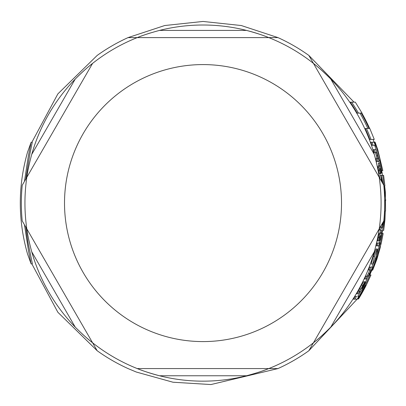 <?xml version="1.0" encoding="UTF-8"?>
<svg xmlns="http://www.w3.org/2000/svg" width="406" height="406" viewBox="0 0 406 406"><rect width="100%" height="100%" fill="white"/><g stroke="black" fill="none" stroke-linecap="round" stroke-linejoin="round"><path stroke-width="0.61" d="M22.218 185.268A181.67 181.67 0 0 0 22.218 220.905L47.466 264.641L22.218 220.905A181.67 181.67 0 0 1 22.218 185.268L26.816 177.305C27.598 171.337 29.232 163.709 31.719 154.427A178.072 178.072 0 0 1 75.222 79.074C82.022 72.273 87.808 67.046 92.588 63.387L26.816 177.305L92.588 63.387A178.072 178.072 0 0 1 137.243 37.606L128.047 37.606L137.243 37.606C142.8 35.297 150.22 32.896 159.507 30.409A178.072 178.072 0 0 1 246.518 30.409C255.805 32.896 263.225 35.297 268.782 37.606L277.978 37.606L268.782 37.606A178.072 178.072 0 0 1 313.442 63.387L308.844 55.424L313.442 63.387C318.218 67.046 324.003 72.273 330.804 79.074A178.072 178.072 0 0 1 374.312 154.427C376.798 163.709 378.433 171.337 379.209 177.305L313.442 63.387L379.209 177.305A178.072 178.072 0 0 1 379.209 228.867L383.807 220.905L379.209 228.867C378.433 234.835 376.798 242.463 374.312 251.75A178.072 178.072 0 0 1 330.804 327.104C324.003 333.899 318.218 339.127 313.442 342.786L379.209 228.867L313.442 342.786A178.072 178.072 0 0 1 268.782 368.572L277.978 368.572L268.782 368.572C263.225 370.876 255.805 373.276 246.518 375.763A178.072 178.072 0 0 1 159.507 375.763C150.22 373.276 142.8 370.876 137.243 368.572L268.782 368.572L137.243 368.572A178.072 178.072 0 0 1 92.588 342.786L97.186 350.748L92.588 342.786C87.808 339.127 82.022 333.899 75.222 327.104A178.072 178.072 0 0 1 31.719 251.75C29.232 242.463 27.598 234.835 26.816 228.867L92.588 342.786L26.816 228.867A178.072 178.072 0 0 1 26.816 177.305M354.022 102.155L308.844 55.424A181.67 181.67 0 0 0 277.978 37.606L241.311 25.537L203.015 21.452L164.729 25.532L128.047 37.606A181.67 181.67 0 0 0 97.186 55.424L57.87 93.893L31.851 142.293M383.807 220.905A181.67 181.67 0 0 0 383.807 185.268L358.559 141.532L383.807 185.268A181.67 181.67 0 0 1 383.807 220.905M31.856 263.88L57.86 312.27L97.186 350.748A181.67 181.67 0 0 0 128.047 368.572L136.33 372.038L172.986 382.224L210.953 384.548L277.978 368.572A181.67 181.67 0 0 0 308.844 350.748L334.092 307.017L308.844 350.748A181.67 181.67 0 0 1 277.978 368.572M97.186 350.748A181.67 181.67 0 0 0 128.047 368.572A181.67 181.67 0 0 1 97.186 350.748M128.047 37.606A181.67 181.67 0 0 0 97.186 55.424M308.844 55.424A181.67 181.67 0 0 0 277.978 37.606M268.782 37.606L137.243 37.606L268.782 37.606A178.072 178.072 0 0 0 246.518 30.409L159.507 30.409M379.118 229.502A178.072 178.072 0 0 1 377.915 236.551M324.064 333.691A178.072 178.072 0 0 1 313.442 342.786M268.188 368.805A178.072 178.072 0 0 1 261.484 371.287M246.518 375.763L159.507 375.763A178.072 178.072 0 0 1 137.243 368.572M92.086 342.39A178.072 178.072 0 0 1 81.961 333.691M29.384 242.615A178.072 178.072 0 0 1 26.816 228.867M26.908 176.671A178.072 178.072 0 0 1 28.11 169.627M31.719 154.427L75.222 79.074A178.072 178.072 0 0 1 92.588 63.387M137.837 37.367A178.072 178.072 0 0 1 150.433 32.952M313.945 63.783A178.072 178.072 0 0 1 330.804 79.074L374.312 154.427A178.072 178.072 0 0 1 379.209 177.305M382.817 170.596L377.778 149.773L375.103 142.125L374.383 142.125L376.113 146.175A182.218 182.218 0 0 1 380.102 160.157L379.676 160.157A181.807 181.807 0 0 1 381.894 170.596L382.538 170.596M372.764 264.073C373.297 263.996 374.378 261.5 376.007 256.592L377.448 249.035C376.986 249.142 375.992 251.624 374.469 256.465L372.764 264.073L371.602 264.073C371.109 264.316 371.683 261.784 373.317 256.465C375.251 250.624 376.25 248.147 376.316 249.035L377.448 249.035M381.351 225.163L380.884 230.009L381.183 227.939L381.838 227.939L382.482 226.538L383.107 222.123M382.822 222.615L382.274 225.193L382.345 223.437M383.071 183.989L381.249 175.174L381.209 180.761M381.604 181.452L381.63 177.97A180.376 180.376 0 0 1 382.208 182.497M360.284 291.757L361.579 290.356L363.659 286.692L365.816 282.013L365.496 282.013L363.517 286.458L361.802 289.011L364.892 281.749L358.122 293.822L359.538 291.757L360.284 291.757L359.538 291.757M24.472 181.36L28.4 155.676L31.12 142.293L27.512 152.255C17.905 186.141 17.905 220.032 27.512 253.917L31.12 263.88L28.633 251.608L24.461 224.787M27.354 253.364L27.512 253.917M31.12 142.293L32.267 142.293L29.831 154.265L25.806 179.051M25.801 227.116L27.852 241.692L32.313 263.443L32.267 263.88L31.12 263.88M367.851 128.494A180.929 180.929 0 0 0 359.98 113.101M369.805 139.436A178.523 178.523 0 0 0 365.207 128.494L366.415 128.494A179.625 179.625 0 0 1 370.982 139.436L369.805 139.436M374.088 142.125L373.129 139.436L370.982 139.436L374.281 139.436L369.805 128.494M357.204 113.101A178.523 178.523 0 0 0 350.266 102.155L351.596 102.155A179.625 179.625 0 0 1 358.473 113.101L357.204 113.101M379.326 163.425A180.721 180.721 0 0 0 378.854 161.365M378.986 160.157A181.137 181.137 0 0 0 374.977 146.175L374.616 145.307M379.321 242.773A180.721 180.721 0 0 0 379.879 240.21M376.606 254.542L379.62 245.128M379.666 244.95L379.925 243.965M372.013 267.112A180.721 180.721 0 0 0 373.413 263.281M357.803 296.365A180.721 180.721 0 0 0 360.508 291.721M365.588 282.013A180.721 180.721 0 0 0 367.085 278.851M380.686 230.009L379.574 230.009L379.757 227.923M379.894 178.488L380.143 175.174L381.249 175.174M376.849 158.716L376.494 155.843L375.347 152.478L376.484 152.478L377.626 155.843L377.976 158.716L377.047 158.716A179.599 179.599 0 0 1 377.732 161.507L378.661 161.507C379.148 162.456 378.95 160.862 378.077 156.726L376.869 152.478A181.071 181.071 0 0 0 376.017 149.626L374.474 149.626A179.599 179.599 0 0 1 375.337 152.478L374.19 152.478A178.503 178.503 0 0 0 373.322 149.626L374.474 149.626M378.661 161.507L376.606 161.507A178.503 178.503 0 0 0 375.915 158.716L377.047 158.716M358.122 293.822L356.849 293.822L361.487 285.185L363.674 281.749L364.892 281.749M369.699 269.965L368.516 269.965A178.503 178.503 0 0 0 369.638 267.112L370.815 267.112A179.599 179.599 0 0 1 369.699 269.965L370.886 269.965L369.709 273.329L368.044 276.202L367.06 276.202A179.599 179.599 0 0 1 365.786 278.993L366.78 278.993L369.561 274.212L371.282 269.965A181.071 181.071 0 0 0 372.388 267.112L371.226 267.112M366.846 276.202L368.526 273.329L369.709 269.965M365.786 278.993L364.573 278.993A178.503 178.503 0 0 0 365.857 276.202L368.044 276.202M380.27 232.963A179.756 179.756 0 0 0 380.666 230.501L381.772 230.501A180.848 180.848 0 0 1 381.376 232.963L380.737 232.963L380.001 234.237L379.27 237.419L378.661 240.936L378.971 240.936L380.168 235.754L380.884 235.754A180.848 180.848 0 0 1 380.011 240.21L380.239 240.21A181.071 181.071 0 0 0 381.117 235.754L381.772 230.501M378.661 240.936L377.539 240.936L378.884 234.237L379.625 232.963L380.635 232.963M378.879 165.881A179.756 179.756 0 0 0 378.341 163.425L379.458 163.425A180.848 180.848 0 0 1 379.991 165.881L379.346 165.881L379.092 167.155L380.3 173.854L380.605 173.854L379.838 168.673L380.554 168.673L379.838 168.673M380.3 173.854L379.189 173.854L377.971 167.155L378.225 165.881L379.24 165.881M354.763 299.156L353.459 299.156A178.503 178.503 0 0 0 355.204 296.365L356.493 296.365A179.599 179.599 0 0 1 354.763 299.156L357.184 299.156A181.649 181.649 0 0 0 358.889 296.365L357.62 296.365M374.083 145.307L371.906 145.307A178.503 178.503 0 0 0 370.825 142.242L371.992 142.242A179.599 179.599 0 0 1 373.068 145.307L375.23 145.307A181.649 181.649 0 0 0 374.17 142.242L371.992 142.242M377.458 245.803L376.332 245.803A178.503 178.503 0 0 0 376.991 243.011L378.118 243.011A179.599 179.599 0 0 1 377.458 245.803L378.976 245.803A181.071 181.071 0 0 0 379.63 243.011L378.514 243.011M378.813 243.011L380.046 242.773L379.275 246.066L380.046 242.773M379.275 246.066L378.159 246.066L378.148 245.803M383.34 175.372L382.696 175.372A181.807 181.807 0 0 1 383.995 185.816L385.7 200.498L384.802 200.498A181.807 181.807 0 0 1 384.649 210.942L383.675 230.38L382.584 230.38L383.508 221.427M383.675 230.38L384.989 219.479L385.284 210.942M385.558 210.953L385.365 191.612L384.634 185.816M382.696 175.372L381.594 175.372M379.092 167.155L377.971 167.155M379.991 165.881L379.346 165.881M380.554 168.673A180.848 180.848 0 0 1 381.361 173.134L380.442 173.134M381.361 173.134L381.594 173.134A181.071 181.071 0 0 0 380.787 168.673L379.458 163.425M380.168 235.754L379.777 235.754M380.011 240.21L379.082 240.21M380.001 234.237L378.884 234.237M381.376 232.963L380.737 232.963M360.904 288.976L359.655 288.976M365.496 282.013L364.928 282.013M376.484 152.478L375.347 152.478M381.838 227.939L381.183 227.939M370.688 274.994L369.216 274.994M359.011 298.121A182.664 182.664 0 0 1 358.478 298.989L358.041 298.989A182.289 182.289 0 0 0 365.639 285.443L365.963 285.443L365.639 285.443M365.963 285.443A182.578 182.578 0 0 1 358.909 298.121L359.061 298.121A182.71 182.71 0 0 0 366.11 285.443L370.982 274.994M369.993 274.994A181.807 181.807 0 0 1 357.468 298.989L357.285 298.989M357.468 298.989L358.041 298.989M358.909 298.121L358.574 298.121M382.899 233.521L381.574 233.521M382.254 233.521A181.807 181.807 0 0 1 380.163 243.965L381.031 243.965L376.139 258.592A181.807 181.807 0 0 1 371.698 270.903L378.214 254.775L376.875 259.267L380.239 247.523L380.818 243.965M376.875 259.267L372.703 270.102L372.089 270.102M380.163 243.965L379.899 243.965M376.139 258.592L375.352 258.592M371.698 270.903L370.825 270.903M379.676 160.157L378.818 160.157M376.113 146.175L374.977 146.175M381.894 170.596L381.148 170.596M374.383 142.125L373.231 142.125M354.991 102.155L351.596 102.155M369.511 128.494L369.658 128.494A182.578 182.578 0 0 0 361.873 113.101L361.721 113.101M358.473 113.101L361.228 113.101A182.01 182.01 0 0 1 369.039 128.494L366.415 128.494M31.719 251.75L75.222 327.104M330.804 327.104L374.312 251.75M341.517 203.086A138.502 138.502 0 0 1 203.015 341.588A138.502 138.502 0 0 1 64.513 203.086A138.502 138.502 0 0 1 203.015 64.584A138.502 138.502 0 0 1 341.517 203.086M379.574 170.342L378.458 170.342M379.27 237.419L378.153 237.419M369.709 273.329L368.526 273.329M359.543 291.092L358.28 291.092M362.72 285.185L361.487 285.185M363.517 286.458L363.055 286.458M377.626 155.843L376.494 155.843M380.95 227.274L380.133 227.274M374.469 256.465L373.317 256.465M308.89 350.672L357.163 299.156M381.716 170.596L382.523 175.372M371.5 270.903L369.805 274.994M382.082 233.521L382.584 230.38M383.614 175.372L384.908 185.816M383.173 233.521L381.097 243.965M355.321 102.155L362.03 113.101"/></g></svg>

